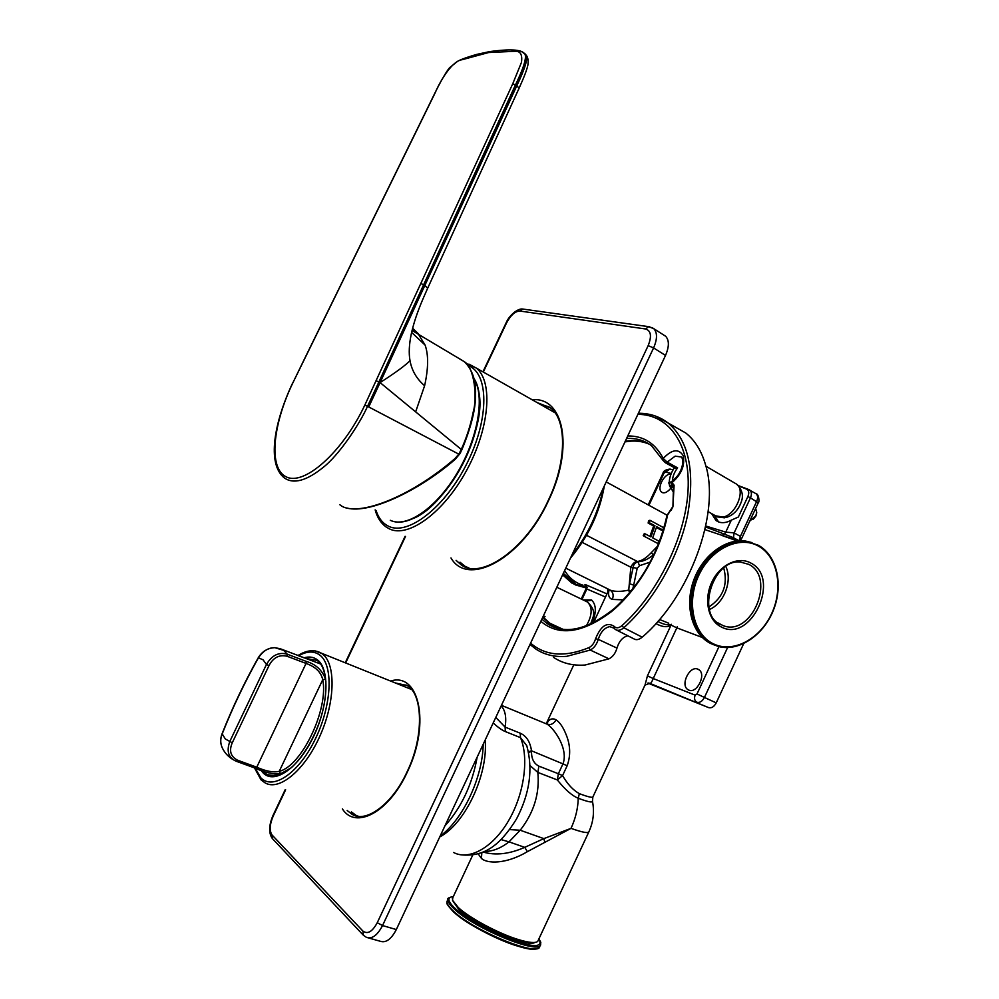 <?xml version="1.0" encoding="UTF-8"?>
<svg xmlns="http://www.w3.org/2000/svg" width="999" height="999" viewBox="0 0 999 999"><rect width="100%" height="100%" fill="white"/><g stroke="black" fill="none" stroke-linecap="round" stroke-linejoin="round"><path stroke-width="1.5" d="M477.16 757.142C472.265 784.415 461.513 807.342 444.917 825.911M453.633 852.509C469.193 860.763 492.819 847.714 508.503 820.816C524.25 794.018 529.133 758.141 520.504 737.649L505.382 731.593C501.898 730.182 497.852 727.272 493.219 722.889M440.109 836.175C463.049 819.455 482.642 777.597 483.204 744.255M545.017 723.288L547.377 724.263C555.419 729.894 568.431 749.725 562.961 763.885L531.505 750.798C530.169 741.77 526.398 735.888 520.192 733.179L505.107 727.097L495.779 717.432M520.192 733.179L520.504 737.649L526.76 745.654C533.216 769.168 529.77 793.656 516.446 819.093C502.197 841.72 486.888 857.604 460.739 854.794M531.505 750.798L528.471 751.772M501.448 705.331L547.415 724.287C550.936 725.212 553.821 723.738 556.056 719.842C552.385 717.757 549.138 719.043 546.341 723.713M609.165 589.647C607.792 594.942 608.841 598.201 612.337 599.425L623.376 599.85M648.538 683.016L649.775 683.316L645.017 685.102L647.439 675.824L653.221 678.546L676.822 627.847L671.053 625.112C667.282 627.597 662.237 627.085 655.918 623.576M556.056 719.842C559.964 722.339 563.486 727.684 566.633 735.888C570.479 746.041 570.654 755.993 567.157 765.746L562.574 775.586L557.342 779.957L537.824 772.402L530.132 765.671M644.954 685.139L592.994 796.74C592.744 798.026 588.199 796.99 579.358 793.656C573.064 790.159 567.469 784.14 562.574 775.586L558.366 773.738L562.961 763.885L567.157 765.746M484.527 851.448C492.582 851.498 500.736 848.301 508.991 841.87L524.75 847.352L527.385 851.66L571.028 828.358L543.831 838.623L524.75 847.352C509.378 854.083 495.529 855.656 483.191 852.06M501.136 839.597L508.991 841.87L520.204 830.231L509.727 829.595M527.385 851.66C505.107 864.884 486.426 863.436 481.418 858.378L478.196 853.858M452.797 897.689L452.522 900.249L458.391 907.616C469.88 918.281 499.587 934.077 519.118 939.797C529.07 942.731 535.252 943.281 537.687 941.458L588.761 832.08M592.457 801.235C594.53 811.712 593.381 821.827 588.998 831.555C588.536 833.553 582.554 832.479 571.028 828.358C575.561 818.443 577.971 808.403 578.246 798.251C587.749 801.81 592.482 802.809 592.457 801.235L592.857 797.065M579.345 793.643L578.246 798.251C572.127 795.791 565.159 789.697 557.342 779.957L558.366 773.738L538.898 766.146C533.791 763.498 531.343 758.603 531.543 751.448L528.621 752.484M452.672 900.673L459.053 909.764C470.092 920.042 498.601 935.214 517.382 940.696C526.673 943.431 532.567 944.005 535.089 942.407M582.205 542.395L630.831 567.22L628.733 590.109C621.003 591.795 614.81 591.795 610.139 590.134C613.136 592.145 613.873 595.242 612.337 599.425M631.256 590.933L628.733 590.109L629.582 592.944M632.692 589.135L633.691 585.164L629.607 583.716L633.141 567.532L630.831 567.22C632.542 563.661 634.715 561.738 637.35 561.463L637.911 561.775C635.014 562.762 633.428 564.685 633.141 567.532L637.187 568.331L639.522 565.696L637.911 561.775C642.832 561.663 648.076 559.29 653.633 554.645L654.22 554.158M633.691 585.164L637.187 568.331M650.299 562.062L639.522 565.696M657.841 545.854L651.061 552.897C646.116 558.141 641.545 561.001 637.35 561.463L586.538 535.289M649.899 536.376L653.633 525.998L654.944 525.761L650.923 536.925L645.416 533.99L644.193 536.276L643.219 535.651L644.355 533.528L645.416 533.99M654.944 525.761L649.462 522.814L648.139 523.051L653.633 525.998M648.139 523.051L648.588 520.679L649.937 520.279L649.462 522.814M656.48 527.534L661.663 530.319L662.986 530.094L663.448 527.572L649.937 520.279M668.731 623.239L659.527 619.48M704.969 529.632L734.752 539.622M583.066 585.239C575.324 582.904 569.18 578.021 564.635 570.566M585.913 589.06L585.963 586.338C584.328 584.79 584.465 584.353 586.363 585.014L586.863 588.985L605.481 597.027M606.955 593.893L586.363 585.014M607.629 588.798L607.817 592.057M607.554 589.747L608.341 590.933M583.141 599.937L591.433 599.937C596.403 604.57 596.578 612.437 591.957 623.551M650.636 684.253L708.628 707.617L649.775 683.316C650.636 683.728 651.785 682.142 653.221 678.546L695.117 695.142L697.015 693.93L718.968 646.628M671.403 624.338L671.415 624.313C668.331 625.561 663.811 624.6 657.817 621.453M688.498 689.947C696.578 694.58 706.842 674.3 698.763 669.655L698.089 669.28C689.909 664.884 679.869 685.052 687.961 689.647L688.498 689.947M743.693 643.631L716.221 702.884L704.432 697.452C702.309 701.385 699.775 702.971 696.84 702.235C694.58 700.823 694.005 698.451 695.117 695.142M708.628 707.617C711.575 708.366 714.098 706.793 716.221 702.884M710.364 609.053L709.502 609.69M670.991 474.163C664.597 472.914 656.343 488.424 661.663 492.182L662.724 492.719C664.959 493.281 667.494 491.97 670.341 488.761M581.243 599.025L585.963 588.948L586.863 588.985L581.992 599.388M585.589 601.111L591.908 600.299M739.198 540.796L740.409 536.401L734.14 532.904L733.441 537.687L724.5 534.178L725.749 532.117L734.14 532.904L750.461 497.839L747.901 496.515C749.325 492.932 748.963 490.509 746.815 489.235L748.975 489.61M740.846 540.746L740.409 536.401L756.655 501.436C758.079 498.026 757.916 495.492 756.193 493.818L755.444 493.369M721.728 535.452L724.5 534.178L705.556 526.96M705.756 525.998L725.749 532.117L731.318 520.142C726.872 522.614 722.764 523.264 719.018 522.102L716.021 520.541L711.638 513.611M738.536 485.839L746.815 489.235M731.318 520.142L738.361 517.02L747.901 496.515M718.506 521.915L714.547 515.234M749.088 489.66L749.912 490.134C751.698 491.845 751.872 494.418 750.461 497.839L758.266 502.797L741.395 539.073M662.986 530.094L656.68 526.698L652.659 537.849L658.99 541.208L657.779 543.468L644.193 536.276M553.583 657.392C562.474 663.324 572.951 665.871 585.027 665.034L608.953 658.828C612.787 656.905 615.459 653.321 616.97 648.101L598.251 639.348C596.69 644.555 594.005 648.126 590.234 650.049L566.733 656.343C554.782 657.28 544.418 654.807 535.676 648.925L529.994 644.467M637.886 414.348C668.606 414.385 690.496 443.818 688.061 490.184C685.726 536.438 657.854 593.568 621.94 625.649L623.788 627.772C620.616 630.444 617.819 631.018 615.396 629.495L614.098 628.334L614.135 626.323C606.955 621.79 600.761 625.923 595.579 638.723C594.28 643.056 592.057 646.041 588.898 647.652C564.922 657.454 545.491 655.956 530.606 643.156M633.716 638.761L633.753 638.786C636.188 640.334 638.998 639.797 642.17 637.175C690.084 596.615 720.516 512.412 705.631 465.159C701.585 450.961 694.942 440.234 685.714 432.979L673.863 426.273M616.97 648.101C619.118 641.121 622.752 637.025 627.872 635.801M673.551 492.332L669.417 485.701M673.501 486.401L671.665 485.389L670.741 482.017L669.218 482.692C669.367 477.659 671.103 472.664 674.387 467.707M673.551 488.086L669.979 486.138L668.756 482.854M540.834 621.328C558.878 636.475 582.292 633.341 611.076 611.937C637.737 590.322 660.626 551.236 667.507 515.109L672.914 506.868L674.1 485.202L671.291 481.743L669.218 482.692M675.824 468.494L677.622 467.882C674.35 472.077 672.627 476.461 672.439 481.031M649.088 444.006C641.92 440.734 633.978 439.822 625.262 441.271M624.962 441.92C633.965 440.234 642.17 441.034 649.575 444.33M543.406 615.846L545.067 616.645L542.969 616.97M542.707 617.345L553.846 627.21M554.283 627.36L542.919 616.895M669.979 486.138L672.901 484.94L673.488 486.051L672.914 506.868M677.622 467.882L667.195 462.112L663.199 458.466C655.319 443.294 643.506 435.789 627.759 435.951M665.209 462.512L667.195 462.112L675.187 456.143L681.268 456.993C682.217 457.579 682.704 459.54 682.729 462.862C681.78 470.691 677.971 476.985 671.291 481.743L670.741 482.017M753.071 519.443L755.881 516.096L756.618 513.299M749.725 521.153L755.831 515.734L756.743 512.45L755.644 508.429M318.107 663.074L320.379 663.661M297.914 655.519L304.033 657.804C308.903 656.393 313.174 656.93 316.82 659.415L316.958 659.515C329.845 668.181 328.908 704.233 313.873 735.863C299.026 767.644 274.875 784.715 263.311 773.114L260.864 770.217M255.407 768.219L256.755 767.195L306.056 663.423L306.181 661.363L287.275 654.208C278.771 651.847 271.828 655.269 266.458 664.46L229.857 741.345C226.261 751.236 228.421 757.879 236.338 761.3L255.407 768.219C264.398 772.452 272.802 774.312 280.607 773.8L279.245 771.328L322.739 679.695C328.808 709.015 301.76 766.108 279.245 771.328C273.401 772.689 265.909 771.303 256.755 767.195L237.687 760.251C230.644 756.68 228.833 750.861 232.268 742.781L269.006 665.584C273.264 657.504 279.308 654.395 287.138 656.281L306.056 663.423C315.547 666.783 321.104 672.202 322.739 679.695L325.537 679.108L325.911 681.992M306.181 661.363C315.771 664.248 322.215 670.167 325.537 679.108M222.54 748.388L222.502 748.326C220.267 743.706 220.167 738.873 222.228 733.84C232.692 707.442 244.73 682.167 258.341 658.004C262.874 651.036 268.369 647.589 274.85 647.677L274.85 647.677C267.632 648.039 262.1 651.398 258.242 657.779L263.049 659.79L266.458 664.46L269.006 665.584M276.686 775.948L274.95 775.087M279.47 648.588L274.85 647.677L283.666 650.361L287.275 654.208L287.138 656.281M368.519 937.949L380.244 941.258C385.914 943.143 391.283 939.247 396.316 929.557L665.509 355.432C669.268 346.665 669.318 340.272 665.634 336.251L663.873 335.127M466.108 567.157L460.027 562.2M540.721 404.62L549.025 406.78M357.13 816.133L351.373 811.925M399.263 684.54L406.281 685.077M292.769 383.029L292.682 382.929C274.138 422.327 266.745 463.486 284.128 477.784C293.356 484.44 306.406 480.944 323.289 467.307C338.811 455.269 359.565 424.325 367.532 406.331L364.822 405.107C342.245 452.922 303.958 486.026 286.301 476.885C268.269 468.469 272.615 424.95 292.807 382.954L434.927 93.332C441.795 77.41 453.121 60.677 462.112 59.715L488.636 52.535L514.385 51.324C520.267 50.737 522.627 54.433 521.441 62.438L512.749 83.779L364.822 405.107M339.935 504.795C354.832 517.882 408.166 499.088 455.044 458.491L455.169 459.19M457.642 357.679L464.398 361.75C474.425 367.47 477.422 397.727 473.289 411.713C470.317 426.885 466.034 438.748 461.263 449.463L458.916 453.983L455.044 458.491M411.625 332.392L425.112 345.117C428.596 354.895 428.434 368.419 424.612 385.714L415.646 411.863L380.095 382.592L368.731 406.955L367.532 406.331L378.908 381.943L380.095 382.592C395.616 372.615 405.594 365.297 410.002 360.664C407.355 345.841 411.688 325.224 423.014 298.813L427.659 288.236L424.762 285.377L380.095 382.592M425.112 345.117L418.556 334.39L412.2 329.982M424.612 385.714C416.683 378.946 411.813 370.592 410.002 360.664M380.095 382.58L516.833 85.727C525.511 67.557 528.483 57.205 525.711 54.658L525.112 53.896C529.62 58.104 521.765 74.126 516.645 85.577L424.762 285.377L423.651 284.727L378.908 381.943L376.161 380.781M521.428 51.461L525.711 54.633C527.809 56.618 528.533 60.065 527.897 64.985C527.01 69.543 523.963 77.51 518.781 88.874M490.297 51.498L489.547 51.623C504.857 49.475 519.717 48.789 523.826 52.972C527.597 54.883 524.837 65.484 515.534 84.778L423.651 284.727L420.891 283.629M427.747 288.062L518.568 89.348C519.33 88.911 518.756 87.7 516.833 85.727L512.749 83.779M676.822 627.847L702.334 637.487M485.164 740.072C488.236 774.525 465.234 823.7 439.735 836.962M501.186 705.906C505.319 710.376 506.63 717.444 505.107 727.097L505.382 731.593M647.439 675.824L671.053 625.112M544.805 842.182L543.831 838.623L520.204 830.231C533.978 812.537 539.86 793.256 537.824 772.402L538.898 766.146M481.855 852.609L481.418 858.378M653.883 554.87L651.061 552.897M677.31 626.66L677.035 627.434M697.015 693.93L704.432 697.452L727.584 647.564M671.241 473.514L665.534 472.015L663.898 473.301L648.938 505.282M663.898 473.301L662.986 473.264M671.116 469.368L669.954 469.068L665.534 472.015M647.939 683.029L650.873 684.365M734.577 539.56L733.441 537.687L739.085 540.796M571.79 555.307C587.912 535.002 598.364 512.712 603.159 488.424M468.868 364.098L476.348 368.094C493.269 381.556 489.622 428.359 466.558 470.492C443.693 512.774 408.166 538.336 389.323 528.858L386.014 526.91C380.806 523.101 377.185 517.42 375.162 509.865M468.007 365.572C488.773 372.714 489.61 417.907 467.432 462.45C445.517 507.117 407.992 536.101 388.561 526.236C382.742 523.439 378.571 518.206 376.074 510.539M412.275 518.831C447.527 506.293 488.536 427.035 478.421 390.684M473.938 378.696C485.164 395.791 478.209 437.774 457.28 472.839C436.476 508.029 406.768 528.221 390.447 520.379L390.297 520.304M621.94 625.649C618.768 628.246 616.171 628.471 614.135 626.323M672.901 484.94L672.352 482.38C681.618 474.088 685.189 465.122 683.091 455.469C678.508 448.376 671.877 449.375 663.199 458.466L662.837 460.164L665.446 462.799M655.182 415.959L668.231 423.077C688.761 440.709 695.217 471.378 687.599 515.072C679.008 556.53 653.821 600.849 623.788 627.772L642.17 637.175M608.953 658.828L590.234 650.049L588.898 647.652M595.579 638.723L598.251 639.348C600.586 632.08 604.395 627.834 609.652 626.623L613.935 628.121M708.141 511.65L715.534 515.796L723.026 517.107C735.764 514.897 745.866 490.359 736.625 484.165L734.752 483.066M662.774 460.039L651.535 445.729C644.392 440.359 636.063 437.937 626.56 438.499M545.067 616.645L543.344 617.482M586.238 626.011C592.307 615.396 592.732 607.404 587.487 602.035L585.926 601.286M541.87 619.118L547.19 623.601L557.654 628.483M674.1 485.202L673.488 486.051M669.355 512.137L668.843 513.149M298.813 655.694C306.755 651.211 313.561 650.873 319.255 654.682L319.443 654.82C333.366 664.347 332.255 703.671 315.796 738.036C299.525 772.577 273.264 790.746 260.876 777.859L255.182 768.131M315.497 650.961L322.028 653.646C335.776 663.074 335.577 700.599 320.292 735.202C305.17 769.929 279.283 791.495 265.035 782.841L261.288 780.094M317.045 660.364L305.844 658.478M262.812 770.903L266.995 774.575L272.265 776.235M279.782 648.563L320.629 664.01M291.258 767.756L280.607 773.8M232.268 742.781L225.337 738.998L222.09 733.716C220.192 738.648 220.242 743.343 222.24 747.801M237.687 760.251L236.338 761.3M258.266 657.729L258.242 657.779C244.618 681.98 232.555 707.28 222.09 733.716L222.29 733.691M453.683 912C471.565 929.332 528.508 954.17 537.012 948.476M447.49 900.399L447.028 901.385C446.615 903.571 448.713 906.78 453.309 911.038L453.421 911.15C473.976 931.093 540.247 957.841 539.722 946.253C540.134 946.965 538.761 952.384 515.709 945.529C494.642 938.798 465.571 923.026 453.546 911.937M539.01 939.01C542.02 944.23 540.334 942.132 540.659 944.242C541.208 955.731 475.224 929.12 454.495 909.215L454.383 909.102C449.7 904.807 447.564 901.573 447.964 899.387C447.115 898.426 448.913 897.464 453.346 896.503M538.961 939.11C543.194 947.214 534.428 947.664 512.674 940.471C492.195 933.116 466.545 918.843 455.394 908.703L455.282 908.603C447.515 901.273 446.865 897.277 453.309 896.602M586.226 587.961L575.436 584.902L562.924 574.225M586.238 587.4L576.086 584.44L563.336 573.339M562.637 574.825L574.363 584.427M725.811 566.47C732.754 580.644 724.05 603.483 709.44 609.49M718.169 623.039L723.139 625.624C751.548 637.15 776.423 577.672 748.763 564.373L740.259 562.012C713.036 558.791 695.729 614.635 720.866 624.687L717.719 622.702M723.738 567.981C728.121 584.515 723.176 597.514 708.89 606.98M750.736 562.999L750.536 562.899C737.949 555.993 719.617 565.009 711.713 582.38C703.633 599.65 708.179 620.566 721.078 626.86L721.278 626.947C751.236 643.306 781.28 577.909 750.736 562.999M758.553 546.166C777.796 556.768 783.603 588.086 771.69 613.536C760.077 639.123 733.129 653.533 713.398 643.843L713.236 643.768C693.368 634.353 686.176 602.16 698.701 575.536C710.926 548.763 739.26 535.202 758.378 546.066L758.553 546.166M752.047 542.619L745.629 541.058L758.491 545.354C777.035 555.656 783.491 584.727 773.563 609.79C763.848 634.927 739.397 651.773 718.818 646.603L712.424 644.268C694.243 635.551 686.063 607.929 694.767 582.342C703.296 556.705 726.897 538.598 747.115 541.545L758.391 545.292M708.466 642.257C691.358 632.067 684.69 604.62 693.793 579.957C702.747 555.244 725.774 538.161 745.629 541.058C725.461 538.124 701.91 556.131 693.381 581.68C684.652 607.18 692.732 634.752 710.826 643.568L710.988 643.643M665.509 355.432L653.596 347.914L648.151 345.642C651.885 336.276 651.048 330.731 645.616 328.983L648.601 326.661L649.825 326.835M651.847 327.485L653.808 328.683C657.454 332.692 657.379 339.098 653.596 347.914L382.53 925.561C377.46 935.301 372.115 939.247 366.483 937.374L363.436 935.326L362.862 931.018C367.545 934.552 372.34 931.792 377.26 922.714L382.53 925.561L396.316 929.557M377.26 922.714L648.151 345.642M285.639 789.784L273.189 816.096C269.655 824.525 269.28 830.831 272.078 835.014L362.862 931.018M645.616 328.983L519.917 311.039C515.122 311.201 510.651 315.222 506.481 323.077L483.304 372.04M405.494 536.488L345.654 662.961M450.986 557.942C467.832 587.687 522.24 558.716 548.601 500.474L549.35 498.863C574.2 446.328 563.274 396.491 532.192 399.787M342.37 808.89C355.482 829.907 388.961 812.399 407.255 772.177L408.004 770.566C430.694 722.639 418.731 671.827 390.609 681.056M272.078 835.014L272.64 838.848L363.024 934.889M523.738 309.178L522.614 309.028L519.917 311.039M456.093 560.352L460.414 564.185C479.27 580.819 525.574 550.786 548.276 500.387C567.345 460.914 566.52 419.705 550.536 407.917L536.938 402.472M464.373 566.046L468.881 567.944M347.177 810.514L352.06 814.285L358.579 816.345M356.281 815.696L352.06 814.285C365.384 823.326 392.02 804.957 407.03 771.915C424.65 735.951 422.577 693.518 407.08 685.551L395.217 682.916M460.302 451.486L460.889 451.848L459.428 454.47L368.731 406.955M455.357 459.178L459.253 454.47M415.646 411.863L461.688 449.787M464.448 361.75C472.315 369.692 476.024 380.457 475.561 394.056C475.811 408.466 471.241 427.048 461.85 449.812L460.726 451.81M303.334 361.276L434.74 93.406C439.622 83.254 447.24 69.83 449.862 67.47L457.629 61.289C459.39 60.315 462.799 58.491 476.71 54.408L489.547 51.623L488.636 52.535M292.807 382.954L303.371 361.213M418.519 333.916L412.35 329.37M546.316 723.825L547.727 722.789L547.377 724.263M608.99 589.547L593.418 622.839M573.801 664.81L546.266 723.688M472.739 855.057L452.372 898.601M608.566 589.26L565.771 568.144M667.007 515.172L606.206 481.905M737.212 540.946L722.739 535.776M648.201 504.882L662.999 473.214C663.274 471.066 665.596 469.692 669.954 469.068L673.039 469.867M662.449 492.619L661.663 492.182M689.273 690.259L687.961 689.647M585.963 586.338L587.25 587.25M734.427 539.472L722.677 535.764M758.291 502.734C759.877 501.773 758.453 493.681 756.206 493.818L748.014 489.248L738.311 485.601M672.165 508.141L671.141 510.339M718.443 521.89L716.021 520.541M604.333 485.901C599.775 512.387 588.486 536.475 570.466 558.141M554.932 412.687L476.348 368.094L466.221 363.461M392.008 520.991C409.328 527.472 438.611 506.268 458.841 471.191C479.108 436.176 485.489 395.267 473.863 378.371M685.714 432.979L668.231 423.077C659.54 416.458 649.587 413.186 638.373 413.286M633.753 638.786L616.658 630.132M725.811 517.582C732.891 515.472 737.936 510.564 740.921 502.847C743.83 496.028 742.394 489.797 736.625 484.165L705.918 466.221M590.671 624.15C592.619 616.907 597.814 612.162 587.487 602.035L556.818 587.25M672.327 507.342L666.945 515.472C658.678 552.647 641.183 583.616 614.447 608.403C587.424 629.994 565.009 635.064 547.19 623.601L551.286 625.611M551.835 625.973L552.659 626.361M563.486 629.545L547.39 622.09M675.861 468.519L665.659 462.912M724.487 517.819L717.582 516.92M411.438 689.435L321.341 653.171C314.36 649.313 306.618 650.087 298.089 655.469M254.47 767.881L261.001 779.807M317.245 660.514C327.959 667.719 329.208 697.152 317.807 726.41C310.901 743.468 302.385 756.955 292.245 766.857C284.515 773.139 280.22 777.185 266.995 774.575L271.678 776.173M222.502 748.313C224.925 753.221 228.609 757.08 233.529 759.864M320.005 663.186L318.194 663.086M540.222 945.179L539.722 946.253M453.471 911.862C443.544 901.098 447.914 903.596 447.028 901.385L447.964 899.387M571.99 583.141L562.624 574.85M482.929 371.828L505.981 323.114C509.215 314.985 518.194 308.204 522.614 309.028L648.601 326.661L653.808 328.683L665.634 336.251M272.29 838.473C268.594 833.091 268.806 825.474 272.927 815.621L285.227 789.635M405.107 536.301L345.242 662.799M464.41 361.713L418.544 334.378M418.556 334.39L412.075 330.469M411.188 334.34L411.875 331.318M455.307 459.215C419.892 490.197 369.543 514.285 347.003 508.041M417.757 333.154L412.637 328.271"/></g></svg>
